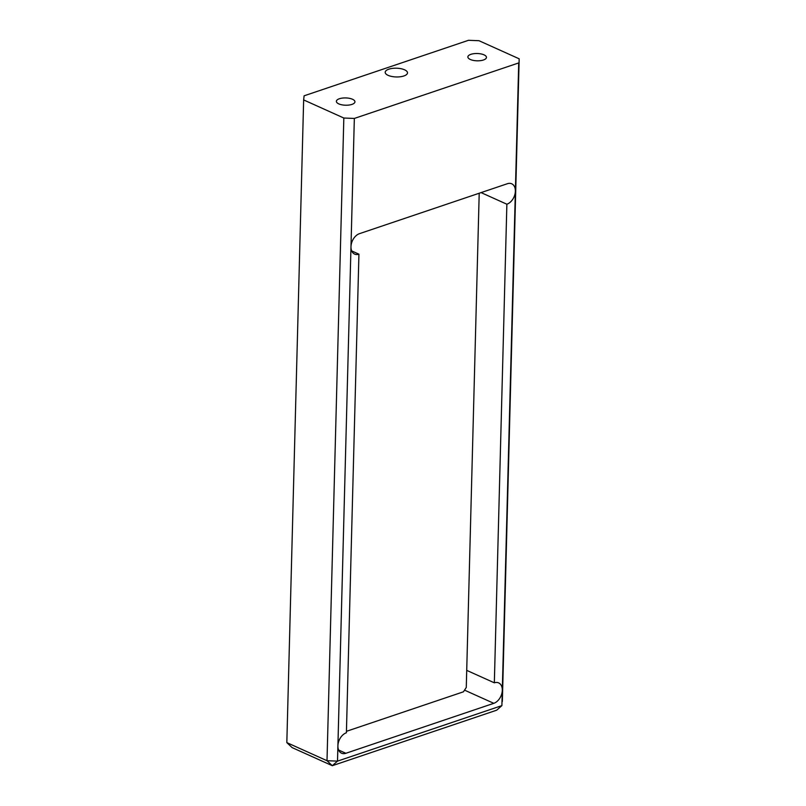 <?xml version="1.0" encoding="UTF-8"?>
<svg xmlns="http://www.w3.org/2000/svg" width="806" height="806" viewBox="0 0 806 806"><rect width="100%" height="100%" fill="white"/><g stroke="black" fill="none" stroke-linecap="round" stroke-linejoin="round"><path stroke-width="1.21" d="M466.714 670.37L494.34 682.813L506.873 204.22L481.081 192.604L506.873 204.22L494.34 682.813L466.714 670.37M493.806 703.326A11.153 7.496 114.2 0 0 502.299 690.299A11.153 7.496 114.2 0 0 498.652 682.904A11.153 7.496 114.2 0 0 494.34 682.813A11.153 7.496 -65.8 0 1 502.299 690.299L515.366 191.183A11.153 7.496 -65.8 0 1 506.873 204.22A11.153 7.496 114.2 0 0 515.366 191.183A11.153 7.496 114.2 0 0 511.729 183.798A11.153 7.496 114.2 0 0 507.417 183.708L359.466 233.669A11.153 7.496 114.2 0 0 350.983 246.707A11.153 7.496 114.2 0 0 354.62 254.091A11.153 7.496 114.2 0 0 358.932 254.182L346.399 732.775L358.932 254.182L351.698 250.928L358.932 254.182A11.153 7.496 -65.8 0 1 350.983 246.707L337.905 745.812A11.153 7.496 -65.8 0 1 346.399 732.775A11.153 7.496 114.2 0 0 337.905 745.812A11.153 7.496 114.2 0 0 341.553 753.207A11.153 7.496 114.2 0 0 345.855 753.288L338.631 750.033L345.855 753.288A11.153 7.496 -65.8 0 1 337.905 745.812L337.513 761.126L501.896 705.613L502.299 690.299A11.153 7.496 -65.8 0 1 493.806 703.326L345.855 753.288L493.806 703.326L464.528 690.138L493.806 703.326M343.83 118.029L303.65 99.924L286.825 742.618L327.004 760.713L343.83 118.029L327.004 760.713L337.513 761.126L354.338 118.442L343.83 118.029L354.338 118.442L350.983 246.707A11.153 7.496 -65.8 0 1 359.466 233.669L507.417 183.708A11.153 7.496 -65.8 0 1 515.366 191.183L518.721 62.928L354.338 118.442L518.721 62.928L502.35 701.502L519.175 58.808L501.896 705.613L496.687 710.187L332.304 765.7L292.125 747.605L332.304 765.7L496.687 710.187L501.896 705.613L337.513 761.126L332.304 765.7L337.513 761.126L327.004 760.713L332.304 765.7L327.004 760.713L286.825 742.618L292.125 747.605L286.825 742.618L303.65 99.924L304.104 95.813L303.65 99.924L343.83 118.029M478.996 40.713L519.175 58.808L478.996 40.713L468.488 40.3L304.104 95.813L468.488 40.3L478.996 40.713M388.814 69.185A11.153 4.373 1.5 0 0 385.197 72.288A11.153 4.373 1.5 0 0 396.23 76.953A11.153 4.373 1.5 0 0 407.493 72.872A11.153 4.373 1.5 0 0 400.884 68.681A11.153 4.373 1.5 0 0 388.814 69.185A11.153 4.373 -178.5 0 1 407.232 71.875A11.153 4.373 -178.5 0 1 392.996 76.681A11.153 4.373 -178.5 0 1 388.814 69.185M339.386 98.745A9.299 3.647 1.5 0 0 336.374 101.334A9.299 3.647 1.5 0 0 345.562 105.223A9.299 3.647 1.5 0 0 354.952 101.818A9.299 3.647 1.5 0 0 349.441 98.332A9.299 3.647 1.5 0 0 339.386 98.745A9.299 3.647 -178.5 0 1 354.731 100.982A9.299 3.647 -178.5 0 1 342.872 104.992A9.299 3.647 -178.5 0 1 339.386 98.745M470.885 54.334A9.299 3.647 1.5 0 0 467.873 56.924A9.299 3.647 1.5 0 0 477.071 60.813A9.299 3.647 1.5 0 0 486.461 57.407A9.299 3.647 1.5 0 0 480.95 53.911A9.299 3.647 1.5 0 0 470.885 54.334A9.299 3.647 -178.5 0 1 486.24 56.571A9.299 3.647 -178.5 0 1 474.381 60.581A9.299 3.647 -178.5 0 1 470.885 54.334M346.439 731.324L463.44 691.81L466.271 687.468L479.207 193.228"/></g></svg>
